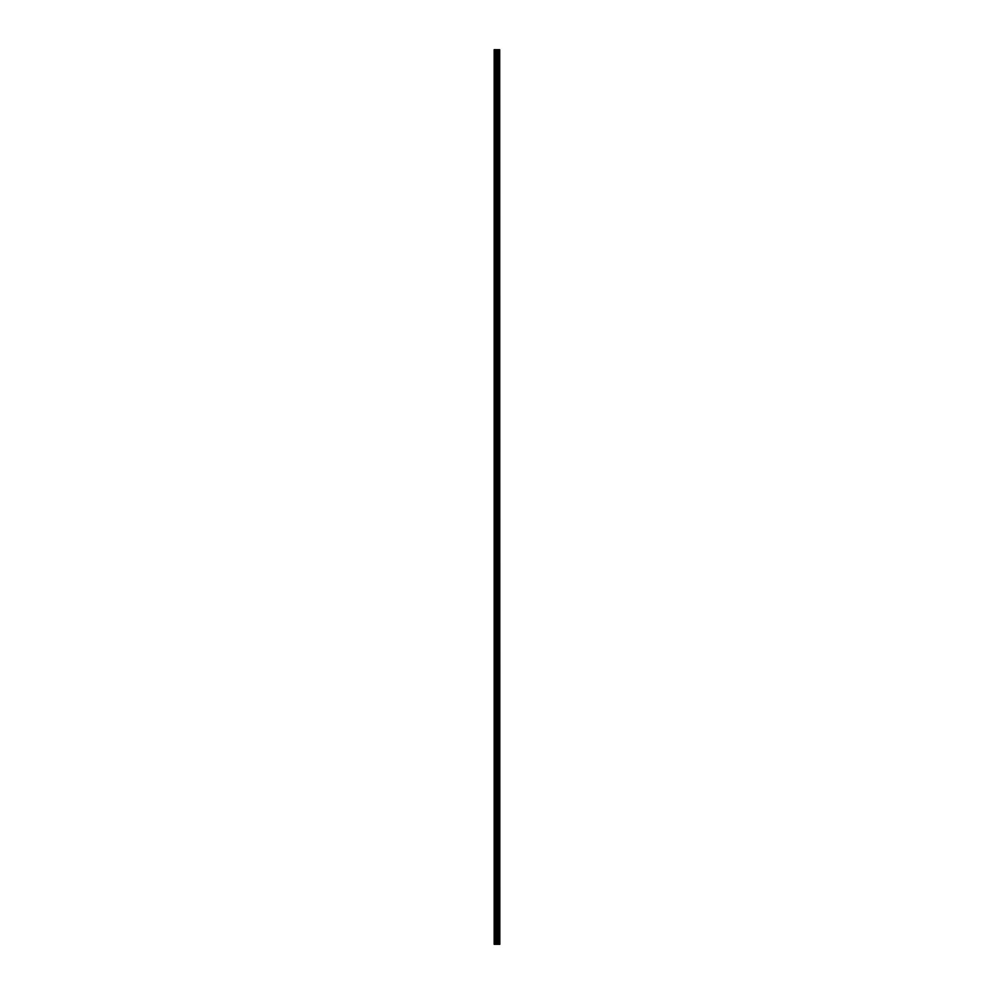 <?xml version="1.0" encoding="UTF-8"?>
<svg xmlns="http://www.w3.org/2000/svg" width="994" height="994" viewBox="0 0 994 994"><rect width="100%" height="100%" fill="white"/><g stroke="black" fill="none" stroke-linecap="round" stroke-linejoin="round"><path stroke-width="1.49" d="M499.696 49.7L499.82 944.3L499.696 49.7L494.18 49.7L494.18 944.3L494.503 49.7M494.503 944.3L499.696 944.3M499.075 49.7L499.075 944.3L499.038 49.7M499.584 944.3L499.584 49.7M497.795 944.3L497.795 49.7M497.696 944.3L497.696 49.7M498.976 944.3L498.976 49.7M498.864 944.3L498.864 49.7M498.528 944.3L498.528 49.7M498.404 944.3L498.404 49.7M498.354 944.3L498.354 49.7M498.317 944.3L498.317 49.7M497.447 944.3L497.447 49.7M497.224 944.3L497.224 49.7M496.727 944.3L496.727 49.7M496.491 944.3L496.491 49.7M495.584 944.3L495.584 49.7M495.36 944.3L495.36 49.7"/></g></svg>
